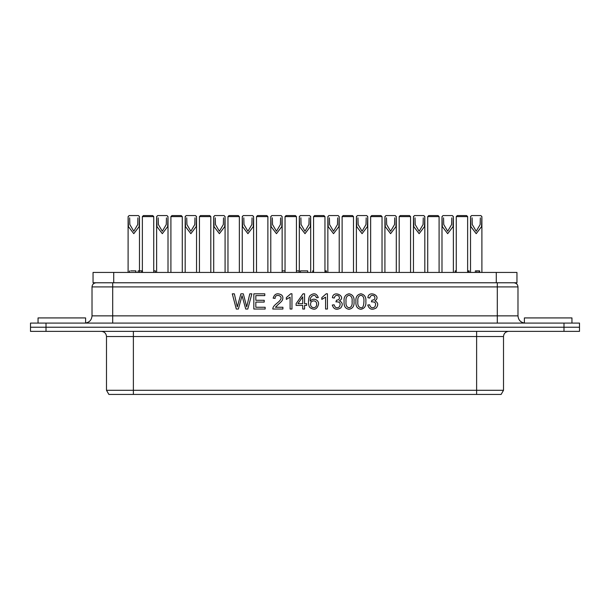 <?xml version="1.0" encoding="UTF-8"?>
<svg xmlns="http://www.w3.org/2000/svg" width="610" height="610" viewBox="0 0 610 610"><rect width="100%" height="100%" fill="white"/><g stroke="black" fill="none" stroke-linecap="round" stroke-linejoin="round"><path stroke-width="0.91" d="M471.56 215.566L480.863 215.566L481.9 216.603L481.549 226.645L476.212 233.676L470.882 226.668L470.524 216.603L471.56 215.566M472.079 217.831L472.277 224.549L476.212 231.251L480.154 224.541L480.352 217.854M481.076 215.772L481.9 216.817M471.355 215.772L470.524 216.84M443.028 215.566L452.33 215.566L453.367 216.603L453.016 226.645L447.679 233.676L442.349 226.668L441.991 216.603L443.028 215.566M443.539 217.831L443.745 224.549L447.679 231.251L451.613 224.541L451.812 217.854M452.536 215.772L453.367 216.817M442.822 215.772L441.991 216.84M414.487 215.566L423.797 215.566L424.827 216.603L424.476 226.645L419.139 233.676L413.809 226.668L413.458 216.603L414.487 215.566M415.006 217.831L415.204 224.549L419.139 231.251L423.081 224.541L423.279 217.854M424.003 215.772L424.827 216.817M414.281 215.772L413.458 216.84M385.955 215.566L395.257 215.566L396.294 216.603L395.943 226.645L390.606 233.676L385.276 226.668L384.918 216.603L385.955 215.566M386.473 217.831L386.671 224.549L390.606 231.251L394.548 224.541L394.739 217.854M395.463 215.772L396.294 216.817M385.749 215.772L384.918 216.84M357.422 215.566L366.724 215.566L367.761 216.603L367.411 226.645L362.073 233.676L356.736 226.668L356.385 216.603L357.422 215.566M357.933 217.831L358.131 224.549L362.073 231.251L366.008 224.541L366.206 217.854M366.93 215.772L367.761 216.817M357.208 215.772L356.385 216.84M328.881 215.566L338.192 215.566L339.221 216.603L338.87 226.645L333.533 233.676L328.203 226.668L327.852 216.603L328.881 215.566M329.4 217.831L329.598 224.549L333.533 231.251L337.475 224.541L337.673 217.854M338.397 215.772L339.221 216.817M328.676 215.772L327.852 216.84M300.349 215.566L309.651 215.566L310.688 216.603L310.337 226.645L305 233.676L299.67 226.668L299.312 216.603L300.349 215.566M300.867 217.831L301.065 224.549L305 231.251L308.935 224.541L309.133 217.854M309.857 215.772L310.688 216.817M300.143 215.772L299.312 216.84M271.808 215.566L281.118 215.566L282.148 216.603L281.797 226.645L276.467 233.676L271.13 226.668L270.779 216.603L271.808 215.566M272.327 217.831L272.525 224.549L276.467 231.251L280.402 224.541L280.6 217.854M281.324 215.772L282.148 216.817M271.602 215.772L270.779 216.84M243.276 215.566L252.578 215.566L253.615 216.603L253.264 226.645L247.927 233.676L242.597 226.668L242.239 216.603L243.276 215.566M243.794 217.831L243.992 224.549L247.927 231.251L251.869 224.541L252.067 217.854M252.792 215.772L253.615 216.817M243.07 215.772L242.239 216.84M214.743 215.566L224.045 215.566L225.082 216.603L224.732 226.645L219.394 233.676L214.064 226.668L213.706 216.603L214.743 215.566M215.261 217.831L215.46 224.549L219.394 231.251L223.329 224.541L223.527 217.854M224.251 215.772L225.082 216.817M214.537 215.772L213.706 216.84M186.202 215.566L195.513 215.566L196.542 216.603L196.191 226.645L190.861 233.676L185.524 226.668L185.173 216.603L186.202 215.566M186.721 217.831L186.919 224.549L190.861 231.251L194.796 224.541L194.994 217.854M195.719 215.772L196.542 216.817M185.997 215.772L185.173 216.84M157.67 215.566L166.972 215.566L168.009 216.603L167.658 226.645L162.321 233.676L156.991 226.668L156.633 216.603L157.67 215.566M158.188 217.831L158.386 224.549L162.321 231.251L166.263 224.541L166.461 217.854M167.178 215.772L168.009 216.817M157.464 215.772L156.633 216.84M129.137 215.566L138.439 215.566L139.476 216.603L139.126 226.645L133.788 233.676L128.451 226.668L128.1 216.603L129.137 215.566M129.648 217.831L129.846 224.549L133.788 231.251L137.723 224.541L137.921 217.854M138.645 215.772L139.476 216.817M128.931 215.772L128.1 216.84M466.597 215.566L457.294 215.566L456.257 216.603L467.634 216.603L466.597 215.566M457.088 215.772L456.257 216.603L456.257 272.434M466.803 215.772L467.634 216.603L467.634 272.434M438.064 215.566L428.761 215.566L427.724 216.603L439.093 216.603L438.064 215.566M428.548 215.772L427.724 216.603L427.724 272.434M438.27 215.772L439.093 216.603L439.093 272.434M409.524 215.566L400.221 215.566L399.192 216.603L410.56 216.603L409.524 215.566M400.015 215.772L399.192 216.603L399.192 272.434M409.737 215.772L410.56 216.603L410.56 272.434M380.991 215.566L371.688 215.566L370.651 216.603L382.028 216.603L380.991 215.566M371.482 215.772L370.651 216.603L370.651 272.434M381.197 215.772L382.028 216.603L382.028 272.434M352.458 215.566L343.148 215.566L342.118 216.603L353.487 216.603L352.458 215.566M342.942 215.772L342.118 216.603L342.118 272.434M352.664 215.772L353.487 216.603L353.487 272.434M323.918 215.566L314.615 215.566L313.578 216.603L324.955 216.603L323.918 215.566M314.409 215.772L313.578 216.603L313.578 272.434M324.123 215.772L324.955 216.603L324.955 272.434M295.385 215.566L286.082 215.566L285.045 216.603L296.422 216.603L295.385 215.566M285.869 215.772L285.045 216.603L285.045 272.434M295.591 215.772L296.422 216.603L296.422 272.434M266.852 215.566L257.542 215.566L256.513 216.603L267.881 216.603L266.852 215.566M257.336 215.772L256.513 216.603L256.513 272.434M267.058 215.772L267.881 216.603L267.881 272.434M238.312 215.566L229.009 215.566L227.972 216.603L239.349 216.603L238.312 215.566M228.803 215.772L227.972 216.603L227.972 272.434M238.518 215.772L239.349 216.603L239.349 272.434M209.779 215.566L200.476 215.566L199.439 216.603L210.808 216.603L209.779 215.566M200.263 215.772L199.439 216.603L199.439 272.434M209.985 215.772L210.808 216.603L210.808 272.434M181.239 215.566L171.936 215.566L170.907 216.603L182.276 216.603L181.239 215.566M171.73 215.772L170.907 216.603L170.907 272.434M181.452 215.772L182.276 216.603L182.276 272.434M152.706 215.566L143.403 215.566L142.366 216.603L153.743 216.603L152.706 215.566M143.197 215.772L142.366 216.603L142.366 270.878M152.912 215.772L153.743 216.603L153.743 272.434M579.5 327.227L579.5 323.094L30.5 323.094L30.5 327.227L579.5 327.227L30.5 327.227L30.5 331.367L579.5 331.367L579.5 327.227M238.38 309.034L236.299 309.034L232.288 293.822L234.354 293.822L237.298 306.914L240.897 293.822L243.314 293.822L246.699 306.914L249.787 293.822L251.861 293.822L247.79 309.034L245.723 309.034L242.048 295.659L238.38 309.034M265.152 309.034L253.829 309.034L253.829 293.822L264.801 293.822L264.801 295.606L255.826 295.606L255.826 300.288L264.221 300.288L264.221 302.08L255.826 302.08L255.826 307.257L265.152 307.257L265.152 309.034M275.415 307.257L282.91 307.257L282.91 309.034L272.8 309.034C272.739 305.335 278.48 302.743 280.089 300.212C284.024 295.659 274.843 293.067 275.095 298.389L273.158 298.176C274.523 293.738 277.337 292.678 281.599 294.996C282.91 296.3 283.208 297.893 282.506 299.8C282.224 300.76 280.844 302.27 278.381 304.329L275.415 307.257M291.961 293.784L291.961 309.034L290.093 309.034L290.093 297.154L286.349 299.403L286.349 297.604L290.749 293.784L291.961 293.784M304.573 309.034L302.712 309.034L302.712 305.404L296.102 305.404L296.102 303.681L303.033 293.822L304.573 293.822L304.573 303.681L306.647 303.681L306.647 305.404L304.573 305.404L304.573 309.034M302.712 296.834L297.932 303.681L302.712 303.681L302.712 296.834M310.322 301.21C312.747 297.23 319.076 299.731 318.542 304.108C317.192 309.4 314.325 310.559 309.949 307.577C307.844 305.534 308.065 297.497 310.101 295.522C313.914 292.701 316.643 293.379 318.298 297.573L316.43 297.71C314.897 292.579 309.102 296.994 310.322 301.21M310.604 304.108C310.261 308.66 316.948 308.957 316.613 304.215C316.994 299.685 310.345 299.914 310.604 304.108M327.44 293.784L327.44 309.034L325.58 309.034L325.58 297.154L321.828 299.403L321.828 297.604L326.236 293.784L327.44 293.784M339.389 300.821C342.637 302.43 343.102 304.794 340.784 307.913C336.59 310.353 333.746 309.392 332.267 305.038L334.12 304.794C335.134 307.882 336.88 308.568 339.366 306.853C341.059 303.33 339.915 301.668 335.942 301.858L336.461 300.234C339.297 299.929 340.098 298.519 338.847 296.002C336.529 294.729 334.997 295.408 334.257 298.038L332.404 297.71C333.296 289.437 346.854 296.605 339.389 300.821M346.022 301.538C345.641 305.145 346.655 307.219 349.057 307.753C351.459 307.204 352.466 305.13 352.1 301.538C352.496 297.977 351.482 295.903 349.042 295.324C346.663 295.85 345.656 297.924 346.022 301.538M344.093 301.538C343.666 297.139 345.321 294.554 349.057 293.784C352.778 294.569 354.433 297.154 354.021 301.538C354.425 305.961 352.771 308.538 349.057 309.293C345.382 308.759 343.727 306.174 344.093 301.538M357.849 301.538C357.475 305.145 358.489 307.219 360.891 307.753C362.759 308.187 363.766 306.113 363.918 301.538C364.193 297.718 363.171 295.644 360.861 295.324C358.482 295.873 357.483 297.939 357.849 301.538M355.92 301.538C355.508 297.131 357.163 294.538 360.891 293.784C364.612 294.584 366.267 297.177 365.855 301.538C366.252 305.945 364.597 308.53 360.891 309.293C357.216 308.759 355.561 306.182 355.92 301.538M374.868 300.821C378.124 302.43 378.589 304.794 376.271 307.913C372.069 310.353 369.233 309.392 367.746 305.038L369.599 304.794C370.613 307.882 372.359 308.568 374.853 306.853C376.538 303.33 375.402 301.668 371.421 301.858L371.94 300.234C374.776 299.929 375.577 298.519 374.334 296.002C372.001 294.729 370.476 295.408 369.744 298.038L367.891 297.71C368.509 289.59 382.226 296.185 374.868 300.821M476.623 390.293L106.491 390.293L106.491 336.537L476.623 336.537L476.623 394.434L501.123 394.434L503.509 390.293L476.623 390.293M106.491 390.293L108.877 394.434L476.623 394.434M571.951 323.094L571.951 317.924L524.394 317.924L524.394 323.048M85.606 323.094L85.606 317.924L38.049 317.924L38.049 323.094M113.727 282.773L516.952 282.773L516.952 272.434L93.048 272.434L93.048 282.773L113.727 282.773L113.727 272.434M285.045 270.878L282.148 270.878M456.257 270.878L455.159 270.878L455.159 272.434M155.428 272.434L155.428 270.878L153.743 270.878M130.753 270.878L135.923 270.878L135.923 272.434M129.526 272.434L129.526 270.878L129.244 272.434M135.778 272.434L135.778 270.878M142.435 272.434L142.435 270.878L138.112 270.878L138.112 272.434M139.599 272.434L139.599 270.878M141.695 272.434L141.695 270.878M326.403 272.434L326.403 270.878L324.955 270.878M325.664 272.434L325.664 270.878M479.696 272.434L479.696 270.878L475.365 270.878L475.365 272.434M476.86 272.434L476.86 270.878M478.957 272.434L478.957 270.878M469.136 272.434L469.136 270.878L467.634 270.878M468.396 272.434L468.396 270.878M307.699 272.434L307.699 270.878L300.455 270.878L300.455 272.434M299.197 272.434L299.197 270.878L296.422 270.878M313.578 270.878L312.747 270.878L312.747 272.434M563.991 323.094L563.991 331.367M46.009 331.367L46.009 323.094M517.981 286.906L517.981 315.858L497.303 315.858L497.303 286.906L517.981 286.906C517.76 284.42 516.38 283.04 513.849 282.773M497.303 323.094L497.303 315.858L112.698 315.858L112.698 286.906L497.303 286.906L497.303 282.773M112.698 323.094L112.698 315.858L92.019 315.858L92.019 286.906L112.698 286.906L112.698 282.773M133.376 331.367L133.376 394.434M476.623 331.367L476.623 336.537L503.509 336.537C503.814 333.395 505.537 331.672 508.679 331.367M496.273 282.773L496.273 272.434M481.9 272.434L481.9 218.205M470.524 272.434L470.524 218.052M453.367 272.434L453.367 218.205M441.991 272.434L441.991 218.052M424.827 272.434L424.827 218.205M413.458 272.434L413.458 218.052M396.294 272.434L396.294 218.205M384.918 272.434L384.918 218.052M367.761 272.434L367.761 218.205M356.385 272.434L356.385 218.052M339.221 272.434L339.221 218.205M327.852 272.434L327.852 218.052M310.688 272.434L310.688 218.205M299.312 272.434L299.312 218.052M282.148 272.434L282.148 218.205M270.779 272.434L270.779 218.052M253.615 272.434L253.615 218.205M242.239 272.434L242.239 218.052M225.082 272.434L225.082 218.205M213.706 272.434L213.706 218.052M196.542 272.434L196.542 218.205M185.173 272.434L185.173 218.052M168.009 272.434L168.009 218.205M156.633 272.434L156.633 218.052M139.476 270.878L139.476 218.205M128.1 272.434L128.1 218.052M92.019 315.858C91.591 320.25 89.174 322.667 84.782 323.094M517.981 315.858C518.409 320.25 520.826 322.667 525.218 323.094M92.019 286.906C92.24 284.42 93.62 283.04 96.151 282.773M106.491 336.537C106.186 333.395 104.462 331.672 101.321 331.367M503.509 336.537L503.509 390.293M155.367 270.878L155.367 272.434M299.129 270.878L299.129 272.434"/></g></svg>
